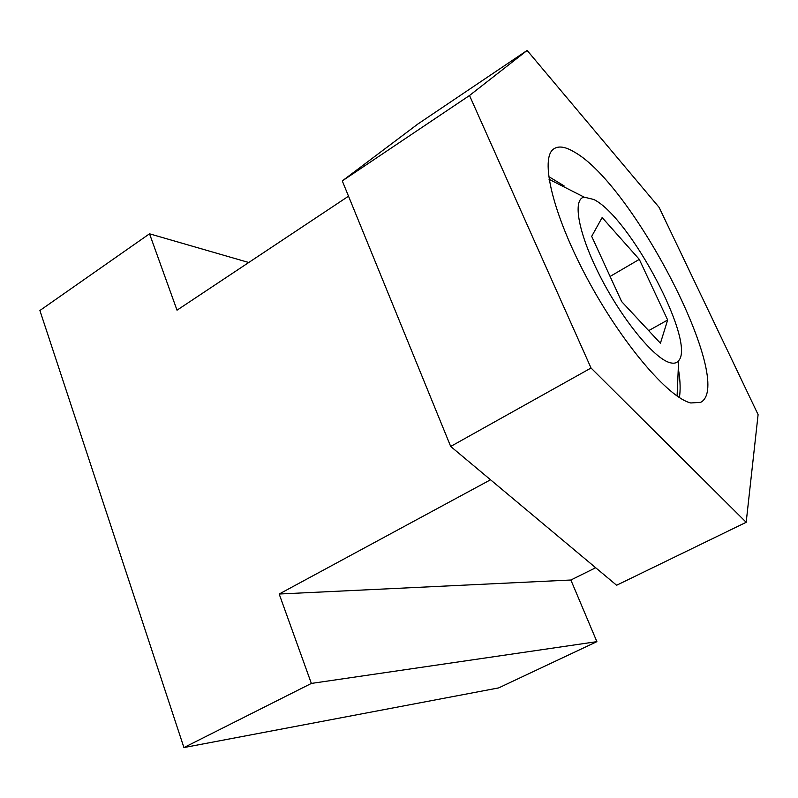 <?xml version="1.0" encoding="UTF-8"?>
<svg xmlns="http://www.w3.org/2000/svg" width="798" height="798" viewBox="0 0 798 798"><rect width="100%" height="100%" fill="white"/><g stroke="black" fill="none" stroke-linecap="round" stroke-linejoin="round"><path stroke-width="1.2" d="M564.096 185.894L549.553 177.086M593.762 199.47L584.156 197.136C572.106 199.101 578.41 234.004 600.295 276.617C622.041 319.22 653.592 357.803 669.352 362.511C673.532 363.838 676.624 363.24 678.629 360.706C696.155 342.162 629.802 216.936 593.762 199.47M679.407 397.584C680.534 390.232 680.335 381.574 678.809 371.599M639.298 259.38L667.657 320.008L660.415 343.23L621.632 301.564L591.687 236.358L602.141 217.545L639.298 259.38L610.091 276.447M648.694 330.631L667.657 320.008M690.789 402.97C668.534 397.863 621.941 343.469 587.318 278.721C552.535 213.984 539.518 157.665 553.922 148.797C558.69 145.655 565.483 146.722 574.271 151.999C633.662 184.807 735.906 383.828 700.684 402.342L690.789 402.97M591.039 368.018L746.18 522.301L758.1 414.621L659.118 207.39L527.129 50.434L469.513 95.511L591.039 368.018L450.69 446.451L616.615 585.253L746.18 522.301M527.129 50.434L417.803 124.059L342.282 180.917L450.69 446.451M469.513 95.511L342.282 180.917M348.517 196.198L177.016 310.183L149.525 233.804L39.9 310.502L183.929 747.566L498.66 687.906L596.884 641.652L570.869 580.016L595.677 567.747M183.929 747.566L311.36 683.427L596.884 641.652M311.36 683.427L279.18 594.021L570.869 580.016M279.18 594.021L490.531 479.778M149.525 233.804L248.757 262.502M584.156 197.136L549.044 179.291M677.083 396.027L678.629 360.706"/></g></svg>
